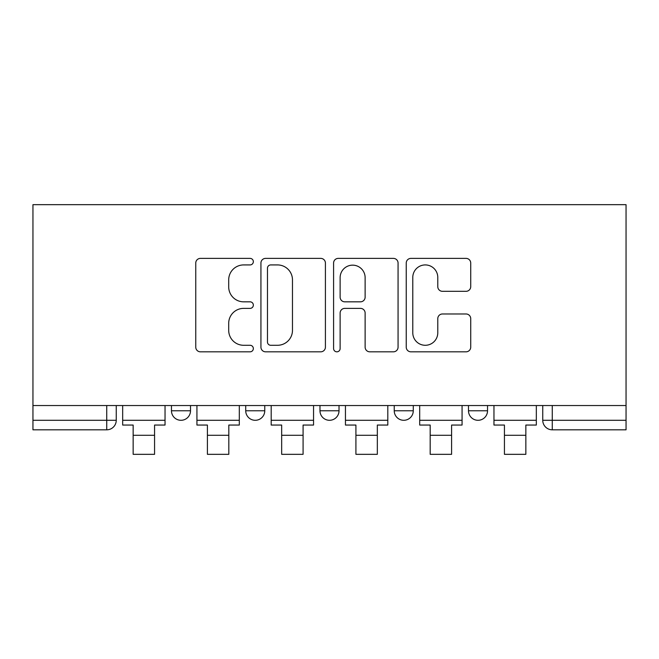 <?xml version="1.0" encoding="UTF-8"?>
<svg xmlns="http://www.w3.org/2000/svg" width="659" height="659" viewBox="0 0 659 659"><rect width="100%" height="100%" fill="white"/><g stroke="black" fill="none" stroke-linecap="round" stroke-linejoin="round"><path stroke-width="0.99" d="M253.344 261.656A3.27 3.27 0 0 0 250.074 258.386L200.427 258.386A4.671 4.671 0 0 0 195.756 263.056L195.756 347.153A4.671 4.671 0 0 0 200.427 351.824L250.074 351.824A3.27 3.27 0 0 0 253.344 348.553A3.27 3.27 0 0 0 250.074 345.283L243.649 345.283A14.951 14.951 0 0 1 228.698 330.332L228.698 323.33A14.951 14.951 0 0 1 243.649 308.379L250.074 308.379A3.27 3.27 0 0 0 253.344 305.109A3.27 3.27 0 0 0 250.074 301.83L243.649 301.83A14.951 14.951 0 0 1 228.698 286.879L228.698 279.877A14.951 14.951 0 0 1 243.649 264.926L250.074 264.926A3.27 3.27 0 0 0 253.344 261.656M394.239 405.54L394.239 410.779L413.275 410.779A9.523 9.523 0 0 1 403.753 420.294A9.523 9.523 0 0 1 394.239 410.779L394.239 405.54M466.045 291.319A4.671 4.671 0 0 0 470.724 286.649L470.724 263.056A4.671 4.671 0 0 0 466.045 258.386L410.911 258.386A4.671 4.671 0 0 0 406.241 263.056L406.241 347.153A4.671 4.671 0 0 0 410.911 351.824L466.045 351.824A4.671 4.671 0 0 0 470.724 347.153L470.724 318.651A4.671 4.671 0 0 0 466.045 313.981L442.453 313.981A4.671 4.671 0 0 0 437.782 318.651L437.782 332.787A12.496 12.496 0 0 1 425.286 345.283A12.496 12.496 0 0 1 412.781 332.787L412.781 277.423A12.496 12.496 0 0 1 425.286 264.926A12.496 12.496 0 0 1 437.782 277.423L437.782 286.649A4.671 4.671 0 0 0 442.453 291.319L466.045 291.319M626.05 405.54L32.95 405.54L32.95 204.669L626.05 204.669L626.05 429.816L552.267 429.816A9.523 9.523 0 0 1 542.752 420.294L626.05 420.294M325.414 263.056A4.671 4.671 0 0 0 320.744 258.386L265.61 258.386A4.671 4.671 0 0 0 260.931 263.056L260.931 347.153A4.671 4.671 0 0 0 265.61 351.824L320.744 351.824A4.671 4.671 0 0 0 325.414 347.153L325.414 263.056M338.256 258.386L393.39 258.386A4.671 4.671 0 0 1 398.069 263.056L398.069 347.153A4.671 4.671 0 0 1 393.39 351.824L369.798 351.824A4.671 4.671 0 0 1 365.127 347.153L365.127 313.05A4.671 4.671 0 0 0 360.457 308.379L344.805 308.379A4.671 4.671 0 0 0 340.126 313.05L340.126 348.553A3.27 3.27 0 0 1 336.856 351.824A3.27 3.27 0 0 1 333.586 348.553L333.586 263.056A4.671 4.671 0 0 1 338.256 258.386M542.752 405.54L542.752 420.294L542.752 405.54M116.248 405.54L116.248 420.294L116.248 405.54M106.733 405.54L106.733 429.816L32.95 429.816L32.95 420.294L116.248 420.294A9.523 9.523 0 0 1 106.733 429.816A9.523 9.523 0 0 0 116.248 420.294M32.95 405.54L32.95 420.294M487.536 405.54L487.536 410.779A9.523 9.523 0 0 1 478.014 420.294A9.523 9.523 0 0 1 468.491 410.779A9.523 9.523 0 0 0 478.014 420.294A9.523 9.523 0 0 0 487.536 410.779L487.536 405.54M468.491 405.54L468.491 410.779L487.536 410.779M413.275 405.54L413.275 410.779M339.023 405.54L339.023 410.779A9.523 9.523 0 0 1 329.5 420.294A9.523 9.523 0 0 1 319.977 410.779A9.523 9.523 0 0 0 329.5 420.294A9.523 9.523 0 0 0 339.023 410.779L319.977 410.779L319.977 405.54M245.725 405.54L245.725 410.779L264.761 410.779L264.761 405.54L264.761 410.779A9.523 9.523 0 0 1 255.247 420.294A9.523 9.523 0 0 1 245.725 410.779A9.523 9.523 0 0 0 255.247 420.294M171.464 405.54L171.464 410.779L190.509 410.779L190.509 405.54L190.509 410.779A9.523 9.523 0 0 1 180.986 420.294A9.523 9.523 0 0 1 171.464 410.779A9.523 9.523 0 0 0 180.986 420.294M270.742 264.926A3.27 3.27 0 0 0 267.472 268.197L267.472 342.013A3.27 3.27 0 0 0 270.742 345.283L277.521 345.283A14.951 14.951 0 0 0 292.472 330.332L292.472 279.877A14.951 14.951 0 0 0 277.521 264.926L270.742 264.926M365.127 277.653A12.496 12.496 0 0 0 352.631 265.157A12.496 12.496 0 0 0 340.126 277.653L340.126 297.16A4.671 4.671 0 0 0 344.805 301.83L360.457 301.83A4.671 4.671 0 0 0 365.127 297.16L365.127 277.653M122.673 420.294L165.038 420.294L165.038 425.055L154.568 425.055L154.568 454.331L133.151 454.331L133.151 425.055L122.673 425.055L122.673 405.54M165.038 420.294L165.038 405.54M196.934 420.294L239.299 420.294L239.299 425.055L228.821 425.055L228.821 454.331L207.404 454.331L207.404 425.055L196.934 425.055L196.934 405.54M239.299 420.294L239.299 405.54M271.187 420.294L313.552 420.294L313.552 425.055L303.082 425.055L303.082 454.331L281.665 454.331L281.665 425.055L271.187 425.055L271.187 405.54M313.552 420.294L313.552 405.54M345.448 420.294L387.813 420.294L387.813 425.055L377.335 425.055L377.335 454.331L355.918 454.331L355.918 425.055L345.448 425.055L345.448 405.54M387.813 420.294L387.813 405.54M419.701 420.294L462.066 420.294L462.066 425.055L451.596 425.055L451.596 454.331L430.179 454.331L430.179 425.055L419.701 425.055L419.701 405.54M462.066 420.294L462.066 405.54M493.962 420.294L536.327 420.294L536.327 425.055L525.849 425.055L525.849 454.331L504.432 454.331L504.432 425.055L493.962 425.055L493.962 405.54M536.327 420.294L536.327 405.54M552.267 405.54L552.267 429.816M133.151 435.294L154.568 435.294M207.404 435.294L228.821 435.294M281.665 435.294L303.082 435.294M355.918 435.294L377.335 435.294M430.179 435.294L451.596 435.294M504.432 435.294L525.849 435.294"/></g></svg>
